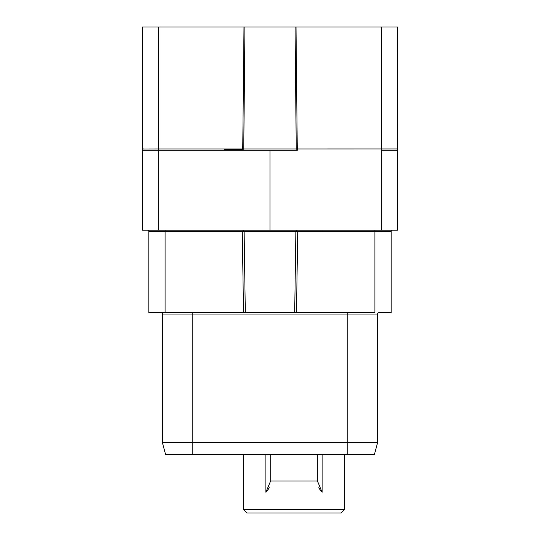 <?xml version="1.0" encoding="UTF-8"?>
<svg xmlns="http://www.w3.org/2000/svg" width="540" height="540" viewBox="0 0 540 540"><rect width="100%" height="100%" fill="white"/><g stroke="black" fill="none" stroke-linecap="round" stroke-linejoin="round"><path stroke-width="0.81" d="M143.228 150.302L270 150.302L270 230.209L142.452 230.209L142.452 27L397.548 27L397.521 150.302M295.049 27L296.251 148.939A1.364 0.749 -90 0 1 295.502 150.302L295.576 150.302M296.015 27L297.263 148.952L242.737 148.952L243.986 27M270 150.302L297.101 150.302M381.659 230.209L381.659 150.302L397.548 150.302L397.548 230.209L270 230.209M158.342 230.209L158.342 150.302L243.581 150.302M243.763 150.302L244.35 150.302M243.5 150.302L242.737 150.302L242.737 148.952L158.706 148.952L158.706 27M381.294 27L381.294 148.952L397.548 148.939L297.263 148.952L297.263 150.302L296.413 150.302M158.706 150.302L158.706 148.952L142.452 148.993M244.499 150.302A1.364 0.749 90 0 1 243.749 148.939L244.951 27M147.501 230.209A1.364 1.364 0 0 1 148.858 231.566L148.858 312.674L243.533 312.674L242.271 231.552L243.722 230.209L244.134 231.566L148.858 231.566A1.364 1.364 0 0 0 147.501 230.209M374.888 230.209L374.888 231.552L295.866 231.566L296.278 230.209L297.729 231.552L296.467 312.674L243.533 312.674M392.499 230.209A1.364 1.364 90 0 0 391.142 231.566L391.142 312.674L378.972 312.674A1.364 1.364 0 0 0 377.608 314.037L377.608 442.496L162.398 442.51L162.392 314.037L162.392 442.496L162.392 314.037L377.608 314.037A1.364 1.364 0 0 1 378.972 312.674M296.467 312.674L374.888 312.674L374.888 231.552L391.142 231.566M172.638 314.037L162.392 314.037A1.364 1.364 -90 0 0 161.028 312.674L165.112 312.674L165.112 230.209M245.315 312.674L244.134 231.566L295.866 231.566L294.685 312.674M242.737 149.499L224.282 149.499M243.581 509.659L344.459 509.659L341.118 513L246.922 513L243.581 509.659L243.581 454.39L165.578 454.39L162.392 442.496M169.634 454.39L188.757 454.39M193.435 454.39L191.869 454.39M344.459 509.659L344.459 454.39L348.125 454.39L336.899 454.39L370.973 454.39M374.423 454.39L377.608 442.51L374.423 454.39L192.74 454.39L192.74 442.544M377.608 442.51L377.608 314.037M318.836 487.58A16.173 16.173 0 0 0 322.144 492.257L322.144 454.39M322.144 492.257L317.318 480.735M270.722 480.735L265.896 492.257L265.896 454.39M265.896 492.257A16.173 16.173 0 0 0 269.204 487.58M317.318 454.39L317.318 480.971L270.722 480.971L270.722 454.39M381.294 148.952L381.294 150.302M143.734 148.946L143.107 148.946M374.949 231.552L385.088 231.559M347.261 454.39L347.261 312.674M162.392 314.037A1.364 1.364 -90 0 0 161.028 312.674M192.74 442.55L192.74 312.674M142.452 150.302L149.546 150.302M296.237 150.302L295.623 150.302M180.299 454.39L176.742 454.39M370.366 454.39L369.421 454.39M363.258 454.39L359.134 454.39M362.117 454.39L351.898 454.39M190.958 454.39L188.102 454.39M181.433 454.39L175.365 454.39"/></g></svg>
